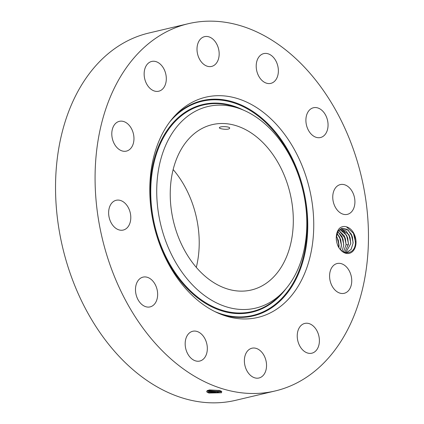 <?xml version="1.0" encoding="UTF-8"?>
<svg xmlns="http://www.w3.org/2000/svg" width="424" height="424" viewBox="0 0 424 424"><rect width="100%" height="100%" fill="white"/><g stroke="black" fill="none" stroke-linecap="round" stroke-linejoin="round"><path stroke-width="0.64" d="M205.195 126.967A84.954 59.97 76.7 0 0 174.73 226.188A84.954 59.97 76.7 0 0 251.337 289.995A84.954 59.97 76.7 0 0 258.349 287.673A84.954 59.97 76.7 0 0 288.813 188.457A84.954 59.97 76.7 0 0 212.207 124.651A84.954 59.97 76.7 0 0 205.195 126.967M196.296 267.358A84.954 59.97 76.7 0 0 173.146 169.552M219.59 127.454C217.597 128.716 228.038 130.258 229.437 128.509C231.451 126.649 220.978 125.949 219.59 127.454L219.415 127.741M229.437 128.509L229.607 128.149M271.222 129.914A103.588 73.124 76.7 0 0 240.254 108.857A103.588 73.124 76.7 0 0 160.855 159.101A103.588 73.124 76.7 0 0 192.321 284.732A103.588 73.124 76.7 0 0 283.486 291.542A103.588 73.124 76.7 0 0 271.222 129.914M188.314 23.696L148.771 33.051A188.701 133.2 76.7 0 0 133.2 38.202A188.701 133.2 76.7 0 0 65.529 258.582A188.701 133.2 76.7 0 0 235.686 400.304L275.229 390.949A188.701 133.2 76.7 0 0 290.8 385.798A188.701 133.2 76.7 0 0 358.471 165.418A188.701 133.2 76.7 0 0 188.314 23.696A188.701 133.2 76.7 0 0 172.738 28.848A188.701 133.2 76.7 0 0 105.073 249.222A188.701 133.2 76.7 0 0 275.229 390.949M274.863 122.764A113.16 79.876 76.7 0 0 175.276 115.323A113.16 79.876 76.7 0 0 188.675 291.882A113.16 79.876 76.7 0 0 222.505 314.884A113.16 79.876 76.7 0 0 309.239 259.997A113.16 79.876 76.7 0 0 274.863 122.764M221.567 392.714L208.195 392.481L208.931 393.022L221.466 392.767L221.741 391.442L219.213 390.35L207.548 390.462L206.96 392.131L208.926 393.016L207.431 392.343M109.71 219.462A15.301 10.801 76.7 0 0 123.23 230.057A15.301 10.801 76.7 0 0 129.707 210.871A15.301 10.801 76.7 0 0 116.187 200.282A15.301 10.801 76.7 0 0 109.71 219.462M152.831 281.054A15.301 10.801 76.7 0 0 143.042 277.121A15.301 10.801 76.7 0 0 135.585 287.599A15.301 10.801 76.7 0 0 140.302 302.964A15.301 10.801 76.7 0 0 150.085 306.897A15.301 10.801 76.7 0 0 157.543 296.418A15.301 10.801 76.7 0 0 152.831 281.054M197.107 331.478A15.301 10.801 76.7 0 0 192.729 331.266A15.301 10.801 76.7 0 0 185.251 345.634A15.301 10.801 76.7 0 0 195.4 360.835A15.301 10.801 76.7 0 0 199.773 361.047A15.301 10.801 76.7 0 0 207.251 346.684A15.301 10.801 76.7 0 0 197.107 331.478M250.669 348.634A15.301 10.801 76.7 0 0 245.183 366.5A15.301 10.801 76.7 0 0 258.979 377.996A15.301 10.801 76.7 0 0 260.241 377.577A15.301 10.801 76.7 0 0 265.731 359.706A15.301 10.801 76.7 0 0 251.936 348.215A15.301 10.801 76.7 0 0 250.669 348.634M299.169 327.927A15.301 10.801 76.7 0 0 299.471 345.401A15.301 10.801 76.7 0 0 311.836 353.197A15.301 10.801 76.7 0 0 317.459 348.698A15.301 10.801 76.7 0 0 317.163 331.224A15.301 10.801 76.7 0 0 304.792 323.422A15.301 10.801 76.7 0 0 299.169 327.927M329.612 274.9A15.301 10.801 76.7 0 0 344.187 293.307A15.301 10.801 76.7 0 0 351.713 281.934A15.301 10.801 76.7 0 0 337.138 263.527A15.301 10.801 76.7 0 0 329.612 274.9M333.836 203.769A15.301 10.801 76.7 0 0 347.357 214.364A15.301 10.801 76.7 0 0 353.833 195.178A15.301 10.801 76.7 0 0 340.308 184.588A15.301 10.801 76.7 0 0 333.836 203.769M310.713 133.587A15.301 10.801 76.7 0 0 320.502 137.524A15.301 10.801 76.7 0 0 327.953 127.046A15.301 10.801 76.7 0 0 323.242 111.676A15.301 10.801 76.7 0 0 313.453 107.744A15.301 10.801 76.7 0 0 306.001 118.222A15.301 10.801 76.7 0 0 310.713 133.587M266.436 83.168A15.301 10.801 76.7 0 0 270.814 83.374A15.301 10.801 76.7 0 0 278.292 69.011A15.301 10.801 76.7 0 0 268.143 53.806A15.301 10.801 76.7 0 0 263.765 53.599A15.301 10.801 76.7 0 0 256.287 67.962A15.301 10.801 76.7 0 0 266.436 83.168M212.869 66.006A15.301 10.801 76.7 0 0 218.36 48.14A15.301 10.801 76.7 0 0 204.559 36.65A15.301 10.801 76.7 0 0 203.297 37.068A15.301 10.801 76.7 0 0 197.812 54.935A15.301 10.801 76.7 0 0 211.608 66.425A15.301 10.801 76.7 0 0 212.869 66.006M164.369 86.719A15.301 10.801 76.7 0 0 164.072 69.245A15.301 10.801 76.7 0 0 151.702 61.443A15.301 10.801 76.7 0 0 146.084 65.948A15.301 10.801 76.7 0 0 146.381 83.422A15.301 10.801 76.7 0 0 158.751 91.218A15.301 10.801 76.7 0 0 164.369 86.719M133.931 139.74A15.301 10.801 76.7 0 0 119.356 121.338A15.301 10.801 76.7 0 0 111.825 132.707A15.301 10.801 76.7 0 0 126.4 151.114A15.301 10.801 76.7 0 0 133.931 139.74M355.068 236.226A13.658 9.641 76.7 0 0 346.413 226.819C343.928 226.109 341.68 226.549 339.661 228.149C337.806 230.036 336.709 232.601 336.38 235.845A13.658 9.641 76.7 0 0 336.534 241.166A13.658 9.641 76.7 0 0 337.059 243.381A13.658 9.641 76.7 0 0 337.223 243.895A13.658 9.641 76.7 0 0 350.415 252.98A13.658 9.641 76.7 0 0 355.068 236.226M207.659 390.414L206.705 391.384L207.044 392.078L208.147 392.757M207.145 390.674L209.021 391.638L208.195 392.481L207.023 392.025M337.048 243.334L337.181 243.763C340.546 255.858 355.005 255.736 355.429 242.904L354.681 236.359L353.473 233.327L346.413 226.819M336.38 235.845L336.301 237.859A12.434 8.777 76.7 0 0 336.301 238.834L336.545 241.214M346.191 252.815L351.104 249.413L353.123 243.047L352.434 237.005L348.099 230.036L341.988 228.271L337.891 231.472L336.301 237.716M206.711 391.368L207.044 392.046M209.021 391.638L216.786 392.56L221.063 391.018M341.972 228.276L347.044 229.294L351.268 234.165L352.402 237.011L353.081 243.191L351.04 249.466L346.525 252.746M207.145 390.637L209.021 391.606L220.639 391.813L221.137 391.246M207.193 390.684L207.527 390.933M221.015 391.527L208.279 391.066L207.219 390.663M340.832 228.679L348.926 234.721L350.06 237.567L350.738 243.742L345.719 252.731L350.781 243.604L350.091 237.562L346.318 231.096L340.848 228.674M208.698 390.08L220.157 390.642M208.756 390.069L220.109 390.626M219.563 390.451L209.371 389.942M339.751 229.347L346.583 235.272L347.717 238.124L348.396 244.298L344.675 252.434L348.433 244.155L347.744 238.113L344.532 232.22L339.767 229.336M338.75 230.285L345.401 238.67L346.09 244.712L343.461 251.888M338.739 230.301L344.24 235.829L345.375 238.675L346.053 244.855L343.445 251.883M337.822 231.589L343.058 239.226L343.747 245.268L342.11 251.019M337.811 231.605L341.892 236.385L343.027 239.231L343.705 245.406L342.089 251.003M337.006 233.38L340.716 239.777L341.399 245.819L340.626 249.683M337.001 233.407L339.55 236.937L340.684 239.788L341.41 244.871L340.61 249.662M336.407 236.057L338.368 240.334L338.94 247.505M336.402 236.104L338.341 240.339L339.062 245.427L338.919 247.468M355.471 241.924L353.431 233.248M353.123 242.343L351.157 233.947M350.781 242.894L348.814 234.504M348.438 243.45L346.472 235.06M346.09 244.007L344.124 235.612M343.747 244.558L341.781 236.168M341.405 245.114L339.439 236.725M339.062 245.671L337.096 237.276M283.486 291.542L280.624 294.585A106.133 74.915 -103.3 0 1 187.222 287.61A106.133 74.915 -103.3 0 1 154.983 158.894A106.133 74.915 -103.3 0 1 236.332 107.415L236.332 107.415A106.133 74.915 -103.3 0 1 238.299 108.173M285.856 288.882A106.7 75.313 -103.3 0 1 186.751 288.092A106.7 75.313 -103.3 0 1 155.661 154.225A106.7 75.313 -103.3 0 1 243.562 110.171M169.839 121.815A110.049 77.682 -103.3 0 1 269.293 126.124A110.049 77.682 -103.3 0 1 302.1 261.778A110.049 77.682 -103.3 0 1 214.735 311.518M173.856 116.881A110.616 78.08 -103.3 0 1 269.765 125.642A110.616 78.08 -103.3 0 1 303.679 258.608A110.616 78.08 -103.3 0 1 220.538 314.126M209.106 390.228L208.279 391.066L209.021 391.606M348.396 244.834L346.09 244.712M240.254 108.857L236.332 107.415"/></g></svg>
